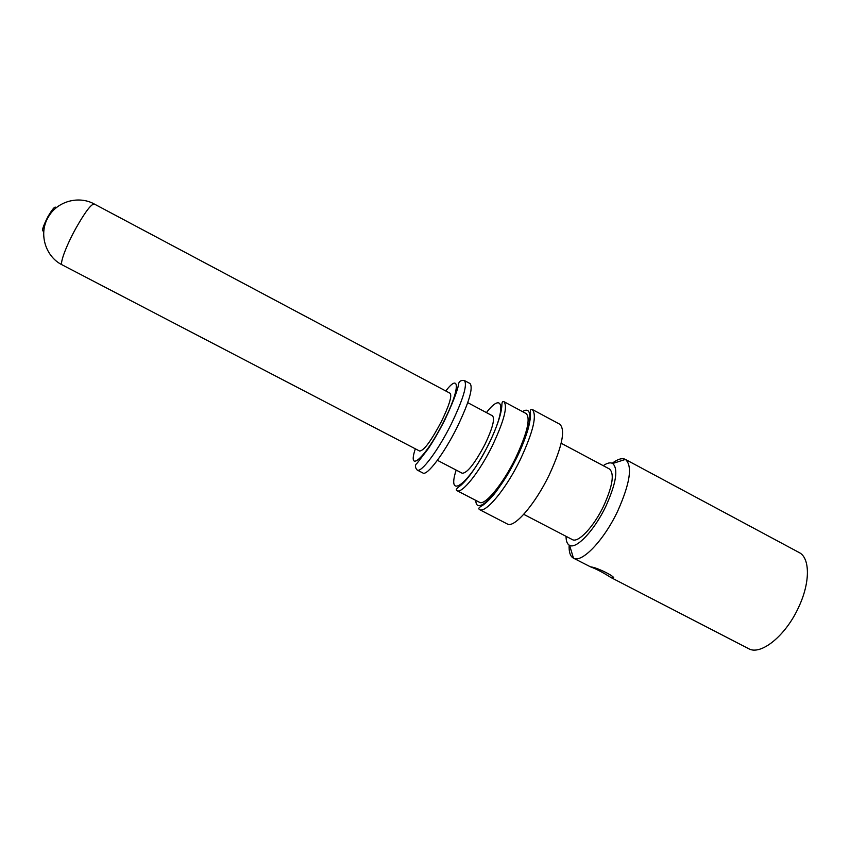<?xml version="1.0" encoding="UTF-8"?>
<svg xmlns="http://www.w3.org/2000/svg" width="850" height="850" viewBox="0 0 850 850"><rect width="100%" height="100%" fill="white"/><g stroke="black" fill="none" stroke-linecap="round" stroke-linejoin="round"><path stroke-width="1.27" d="M612.234 463.25C617.737 459.074 622.115 457.789 625.356 459.382L799.074 552.5C810.008 557.706 810.411 582.069 798.904 606.645C786.016 635.63 760.601 656.009 748.489 648.603L610.863 577.49C604.254 573.24 597.826 569.808 591.589 567.205M625.356 459.382L625.43 459.425C632.708 465.906 630.137 483.119 617.716 511.073C603.872 540.462 581.708 563.412 573.463 558.163L573.378 558.121C570.233 556.346 568.82 552.011 569.139 545.116M603.234 465.672C607.219 462.931 610.385 462.198 612.712 463.484C618.46 468.945 616.197 483.172 605.912 506.154C594.501 530.283 576.396 549.429 569.606 545.371C567.237 544.181 566.047 541.163 566.047 536.318M573.378 558.121L590.782 566.982C595.818 566.716 618.906 578.276 612.638 578.234L610.863 577.49M561.17 443.243L609.45 468.987C614.582 473.556 612.669 485.849 603.713 505.856C593.821 526.788 578.074 543.362 572.294 539.569L523.738 514.346M559.799 424.235C565.686 429.856 562.169 446.76 549.227 474.948C534.958 504.624 513.952 528.604 507.301 523.972L479.368 509.543C485.371 513.846 505.824 489.43 520.264 459.669C533.407 431.428 537.338 414.672 532.089 409.381L559.799 424.235M479.474 502.297C484.744 506.069 502.807 484.373 515.578 458.086C527.234 433.096 530.761 418.253 526.171 413.567L503.816 401.614C507.949 406.056 504.114 420.793 492.32 445.814C479.432 472.164 461.763 494.169 456.96 490.641L479.474 502.297M467.744 402.656L492.469 415.809C495.082 418.731 492.586 428.241 484.967 444.337C474.81 463.526 467.234 473.163 462.241 473.248L437.399 460.307M446.335 416.181L447.706 413.971M436.433 434.998L435.381 437.389M453.549 398.926L454.569 397.481M470.007 383.52C473.429 387.611 469.136 402.188 457.13 427.252C444.061 453.677 426.976 476.159 422.907 473.004L417.191 470.039C421.143 473.142 438.122 450.585 451.223 424.139C463.271 399.064 467.638 384.508 464.334 380.492L470.007 383.52M426.286 450.712L425.669 452.381M450.096 393.274C452.136 395.898 449.257 405.28 441.469 421.419C431.258 440.736 423.991 450.617 419.677 451.074L62.199 264.881C59.426 264.106 66.034 246.107 75.682 228.65C84.979 212.192 91.173 203.979 94.244 204L450.096 393.274M43.818 231.115C41.331 231.721 42.691 226.918 47.908 216.718C52.732 208.441 55.441 205.519 56.004 207.952M522.538 411.623C534.151 404.069 531.717 427.592 516.471 458.108C499.502 493.191 475.979 516.651 475.809 500.395M456.174 470.082C446.091 500.969 469.019 484.447 488.591 444.284C506.462 408.839 503.806 390.054 486.423 412.59M445.783 390.979C460.254 371.918 460.031 389.459 443.902 421.164C426.158 457.098 406.64 474.789 415.331 448.811M612.712 463.484L625.43 459.425M569.606 545.371L573.463 558.163M613.094 577.278L612.638 578.234M479.368 509.543C478.444 508.619 478.805 507.694 480.441 506.749C482.396 505.293 484.086 505.357 492.586 496.028C496.166 491.884 501.288 484.553 507.949 474.024L516.577 458.118C521.741 447.493 525.683 437.463 528.403 428.039C531.314 415.724 530.304 414.301 530.4 411.868C530.241 409.966 530.804 409.137 532.089 409.381M456.96 490.641C455.462 489.929 456.737 488.176 460.796 485.361C468.817 478.295 478.125 464.61 488.707 444.295C497.229 426.466 501.606 413.355 501.872 404.972C501.936 402.188 502.594 401.072 503.816 401.614M417.191 470.039C414.811 467.288 414.842 464.929 417.297 462.963L428.219 448.726C432.937 441.777 438.271 432.597 444.21 421.186C452.455 403.707 457.236 391.51 458.543 384.604C458.766 381.459 460.7 380.078 464.334 380.492M94.244 204C78.859 195.383 57.333 201.195 48.471 216.803C38.282 233.123 45.22 256.583 62.199 264.881"/></g></svg>
